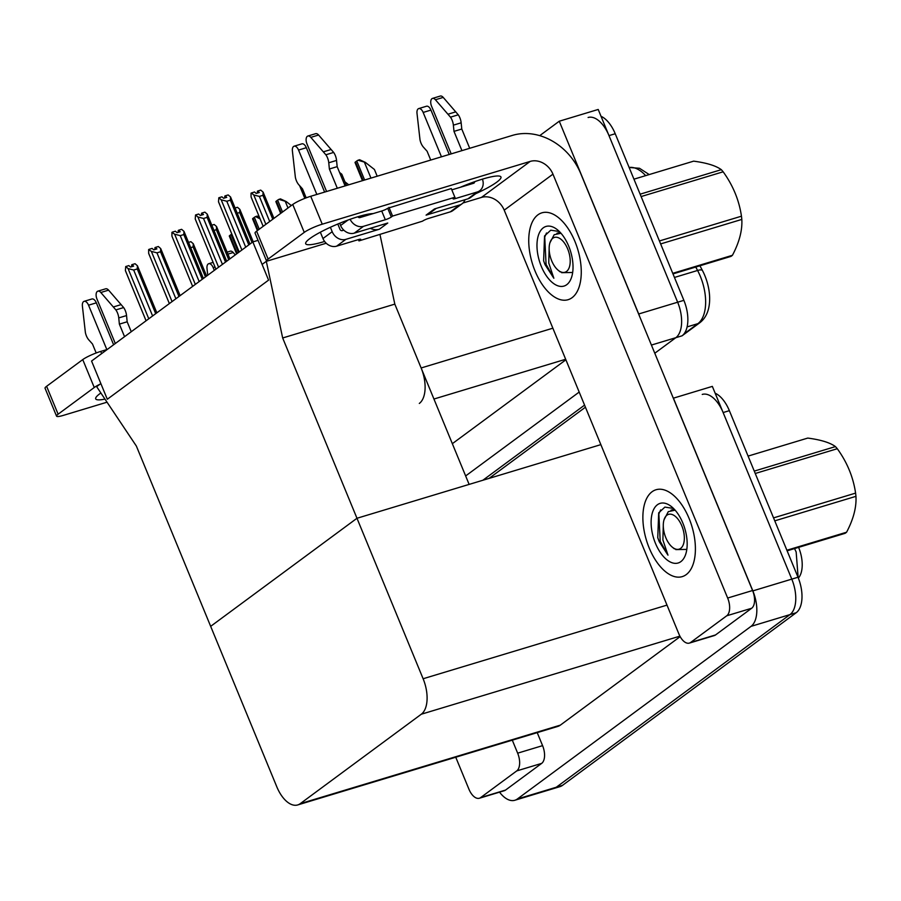 <?xml version="1.0" encoding="UTF-8"?>
<svg xmlns="http://www.w3.org/2000/svg" width="901" height="901" viewBox="0 0 901 901"><rect width="100%" height="100%" fill="white"/><g stroke="black" fill="none" stroke-linecap="round" stroke-linejoin="round"><path stroke-width="1.35" d="M419.314 403.445A28.652 15.013 -106.8 0 0 421.127 367.968L394.818 304.121L282.666 337.976L266.313 261.324L262.101 264.421L268.577 280.121L252.832 241.918L91.564 361.053L107.309 399.256L268.577 280.121L107.309 399.256L100.844 383.556L96.644 386.653L136.366 446.063L276.81 786.821A28.652 15.013 -106.8 0 0 297.702 804.942A28.652 15.013 -106.8 0 0 300.202 803.681L421.296 714.223A28.652 15.013 -106.8 0 0 423.121 678.746L282.666 337.976M539.744 135.634L559.262 121.218L598.208 109.46L677.653 302.218A28.652 15.013 73.2 0 1 675.829 337.695L654.79 353.237L675.829 337.695A28.652 15.013 73.2 0 0 677.653 302.218L608.986 135.623A28.652 15.013 73.2 0 0 588.105 117.502M559.262 121.218L638.708 313.976A28.652 15.013 73.2 0 1 639.868 317.051M584.569 405.112L482.835 480.267L584.569 405.112M579.185 392.07L465.637 475.953M452.336 443.686L565.884 359.803M252.832 241.918L258.046 240.353M379.974 234.564L394.818 304.121L469.128 484.4L356.976 518.266L210.665 626.341L356.976 518.266L600.854 444.632M266.313 261.324L326.207 243.236M673.317 398.197L712.342 386.383L791.788 579.129A28.652 15.013 73.2 0 1 789.974 614.606L556.266 787.249A28.652 15.013 73.2 0 1 553.766 788.51A28.652 15.013 73.2 0 0 556.266 787.249L789.974 614.606A28.652 15.013 73.2 0 0 791.788 579.129L723.131 412.545A28.652 15.013 73.2 0 0 702.239 394.424M673.407 398.141L752.853 590.887A28.652 15.013 73.2 0 1 751.029 626.364L517.332 799.007A28.652 15.013 73.2 0 1 514.82 800.268A28.652 15.013 73.2 0 1 499.537 792.148M297.702 804.942L557.832 726.409A28.652 15.013 -106.8 0 0 560.332 725.147L680.165 636.624M798.601 547.357A25.791 13.515 73.2 0 1 798.365 578.093M699.931 265.761L702.397 270.413A34.384 18.02 73.2 0 1 709.583 301.43C709.042 310.935 705.832 317.997 699.987 322.603A9.551 7.996 -126.5 0 1 697.903 323.639A38.202 20.025 -106.8 0 0 697.577 270.469L695.752 267.034M601.023 116.285A28.652 15.013 73.2 0 1 615.225 133.742L683.882 300.337A28.652 15.013 73.2 0 1 682.057 335.814L699.987 322.603M584.208 408.097A9.551 7.996 53.5 0 0 584.681 407.77L489.063 478.386M715.157 393.208A28.652 15.013 73.2 0 1 729.36 410.665L798.016 577.248A28.652 15.013 73.2 0 1 796.202 612.725L562.494 785.368A28.652 15.013 73.2 0 1 559.994 786.629L514.82 800.268M358.035 160.232L359.623 159.747L365.355 162.394L358.035 160.232A4.775 0.743 -22.4 0 0 356.785 160.997L355.523 161.921A4.775 0.743 -22.4 0 0 355.005 162.473L362.461 180.673M377.192 176.224L374.411 169.467L365.355 162.394M346.457 185.505L341.806 174.22L339.564 172.474M344.937 181.822L348.755 184.806M278.882 199.38L280.47 198.896L286.203 201.542L278.882 199.38A4.775 0.743 -22.4 0 0 277.632 200.146L276.37 201.069A4.775 0.743 -22.4 0 0 275.852 201.621L280.661 213.402M286.203 201.542L291.316 205.529M257.393 230.588L252.573 218.819A4.775 0.743 -22.4 0 1 253.091 218.267L254.352 217.332A4.775 0.743 -22.4 0 1 255.614 216.567L260.119 218.932M259.353 217.096L257.19 216.094L255.614 216.567M236.625 253.891L229.293 236.006A4.775 0.743 -22.4 0 1 229.823 235.465L231.084 234.53A4.775 0.743 -22.4 0 1 231.794 234.069M257.551 191.17L257.281 193.096M258.035 192.87L257.359 191.226M258.238 192.814L257.528 191.102L260.727 190.1L263.103 192.127L273.938 218.369M251.064 196.936L263.16 226.331L251.064 196.936L251.041 193.174L254.499 191.981L256.188 193.422L259.308 192.487L257.618 191.035M263.103 192.127L262.934 195.337L259.353 196.418L269.692 221.5M259.353 196.418L253.755 194.954L265.863 224.326M251.39 192.915L253.755 194.954M272.778 219.225L262.934 195.337M248.8 244.903L230.374 200.18L226.793 201.261L245.714 247.178M239.204 251.998L218.504 201.779L218.819 197.758L221.196 199.797L241.885 250.005M249.96 244.047L230.543 196.97L228.167 194.943L225.059 195.877L226.748 197.33L223.628 198.276L221.939 196.823L218.819 197.758M230.543 196.97L230.374 200.18M226.793 201.261L221.196 199.797M225.475 197.713L224.799 196.069L224.721 197.938M218.504 201.779L218.898 202.748M225.059 195.877L225.667 197.657M104.966 399.109A38.202 5.992 -22.4 0 1 95.686 398.861A38.202 5.992 -22.4 0 1 99.865 393.714A38.202 5.992 -22.4 0 1 100.878 392.982M516.746 770.907A14.326 7.512 -106.8 0 0 517.658 753.168L542.582 745.645A14.326 7.512 73.2 0 1 541.67 763.384L516.746 770.907L480.616 797.61L505.54 790.076A14.326 7.512 73.2 0 1 504.29 790.718L479.366 798.241A14.326 7.512 -106.8 0 0 480.616 797.61M541.67 763.384L505.54 790.076M542.582 745.645L537.221 732.637M56.549 416.138L45.05 388.23A14.326 2.241 -22.4 0 1 46.615 386.292L58.114 414.201A14.326 2.241 157.6 0 0 56.549 416.138A14.326 2.241 157.6 0 0 63.498 415.338L107.028 402.195M99.932 384.231A14.326 2.241 157.6 0 0 94.256 387.509L82.746 359.6L46.615 386.292M82.746 359.6A14.326 2.241 -22.4 0 1 100.732 351.424L101.633 353.609M107.287 349.442L100.732 351.424M94.256 387.509L58.114 414.201M455.748 757.223L468.925 789.175A14.326 7.512 -106.8 0 0 479.366 798.241M512.297 740.16L517.658 753.168M324.619 241.468A38.202 5.992 -22.4 0 1 305.698 243.732A38.202 5.992 -22.4 0 1 309.865 238.574A38.202 5.992 -22.4 0 1 342.121 222.277A38.202 5.992 -22.4 0 1 373.149 213.593M689.096 518.447A45.365 23.775 -106.8 0 0 656.029 489.75A45.365 23.775 -106.8 0 0 649.182 547.932A45.365 23.775 -106.8 0 0 682.26 576.617A45.365 23.775 -106.8 0 0 689.096 518.447A45.365 23.775 73.2 0 1 682.26 576.617A45.365 23.775 73.2 0 1 649.182 547.932A45.365 23.775 73.2 0 1 656.029 489.75A45.365 23.775 73.2 0 1 689.096 518.447M574.962 241.524A45.365 23.775 -106.8 0 0 541.895 212.827A45.365 23.775 -106.8 0 0 535.048 271.01A45.365 23.775 -106.8 0 0 568.114 299.695A45.365 23.775 -106.8 0 0 574.962 241.524A45.365 23.775 73.2 0 1 568.114 299.695A45.365 23.775 73.2 0 1 535.048 271.01A45.365 23.775 73.2 0 1 541.895 212.827A45.365 23.775 73.2 0 1 574.962 241.524M360.434 217.434L359.904 216.15M726.758 615.777A14.326 7.512 -106.8 0 0 727.659 598.039L752.583 590.515A14.326 7.512 73.2 0 1 751.671 608.254L726.758 615.777L690.617 642.469L715.54 634.946A14.326 7.512 73.2 0 1 714.29 635.577L689.366 643.1A14.326 7.512 -106.8 0 0 690.617 642.469M751.671 608.254L715.54 634.946M752.583 590.515L580.751 173.611A57.315 47.978 53.5 0 0 512.455 135.387L310.732 196.283L322.243 224.191L530.182 161.414A19.101 15.993 -126.5 0 1 552.955 174.152L727.659 598.039M266.561 261.008L255.051 233.1A14.326 2.241 -22.4 0 1 256.616 231.163L268.126 259.071A14.326 2.241 157.6 0 0 266.561 261.008A14.326 2.241 157.6 0 0 266.73 261.2M322.243 224.191A14.326 2.241 157.6 0 0 304.256 232.379L292.757 204.471L256.616 231.163M292.757 204.471A14.326 2.241 -22.4 0 1 310.732 196.283M304.256 232.379L268.126 259.071M460.377 187.262A38.202 5.992 -22.4 0 1 500.956 176.99A38.202 5.992 -22.4 0 1 475.672 193.726M462.968 202.995L481.449 197.42L530.182 161.414M552.955 174.152L504.211 210.158L678.926 634.045A14.326 7.512 -106.8 0 0 689.366 643.1M504.211 210.158A19.101 15.993 53.5 0 0 481.449 197.42M235.105 207.996L237.459 207.286L239.824 209.325L253.226 241.806M239.824 209.325L239.655 212.523L237.267 213.255M252.021 242.527L239.655 212.523M211.825 225.194L214.179 224.484L216.544 226.523L229.89 258.869M216.544 226.523L216.375 229.721L213.987 230.442M228.741 259.725L216.375 229.721M188.546 242.392L190.899 241.682L193.264 243.72L206.622 276.066M193.264 243.72L193.096 246.919L190.708 247.64M205.462 276.911L193.096 246.919M225.52 262.09L207.095 217.378L203.513 218.459L222.446 264.376M195.224 218.977L215.913 269.196L195.224 218.977L195.551 214.956L197.916 216.995L218.605 267.203M226.68 261.245L207.264 214.168L204.887 212.14L201.779 213.075L203.468 214.528L200.349 215.463L198.659 214.021L195.551 214.956M207.264 214.168L207.095 217.378M203.513 218.459L197.916 216.995M202.196 214.911L201.52 213.267L201.441 215.136M201.779 213.075L202.398 214.855M202.252 279.287L183.815 234.564L180.234 235.645L199.166 281.574M171.945 236.175L192.634 286.394L171.945 236.175L171.922 232.402L174.636 234.181L195.337 284.401M203.401 278.443L183.984 231.366L181.619 229.327L178.499 230.273L180.189 231.726L177.069 232.661L175.38 231.208L172.271 232.154M183.984 231.366L183.815 234.564M180.234 235.645L174.636 234.181M178.916 232.109L178.24 230.465L178.161 232.334M178.499 230.273L179.119 232.041M178.972 296.485L160.536 251.762L156.954 252.843L175.886 298.76M169.365 303.581L148.665 253.372L148.642 249.6L151.357 251.379L172.057 301.598M180.121 295.629L160.705 248.563L158.339 246.525L155.22 247.471L156.909 248.913L153.801 249.859L152.111 248.406L148.992 249.352M160.705 248.563L160.536 251.762M156.954 252.843L151.357 251.379M155.648 249.295L154.961 247.651L154.893 249.532M148.665 253.372L149.07 254.33M155.22 247.471L155.839 249.239M155.693 313.683L137.256 268.96L133.686 270.041L152.607 315.958M146.086 320.779L125.397 270.559L125.712 266.538L128.077 268.577L148.778 318.785M156.842 312.827L137.425 265.761L135.06 263.723L131.94 264.657L133.63 266.11L130.521 267.056L128.832 265.604L125.712 266.538M137.425 265.761L137.256 268.96M133.686 270.041L128.077 268.577M132.368 266.493L131.692 264.849L131.614 266.719M125.397 270.559L125.791 271.528M131.94 264.657L132.56 266.437M115.305 343.518L96.948 298.986A6.104 3.199 73.2 0 1 97.871 291.158A6.104 3.199 73.2 0 1 100.811 292.498L115.857 309.91A9.551 5.001 73.2 0 1 118.752 317.907L126.545 315.564L127.165 321.781L131.264 331.726M106.836 349.577L88.546 305.191L96.339 302.837L113.616 344.768M214.314 270.379L213.154 267.574L215.012 267.011M235.262 254.893L233.213 252.528A6.104 3.199 -106.8 0 0 230.273 251.188L227.12 252.145M96.182 352.967L92.476 343.991L88.884 339.981A9.551 5.001 73.2 0 1 85.37 332.435L82.396 306.103A6.104 3.199 73.2 0 1 84.097 301.339A6.104 3.199 73.2 0 1 88.546 305.191M124.552 336.692L119.371 324.135L127.165 321.781M119.371 324.135L118.752 317.907M207.748 275.222L207.005 268.487A6.104 3.199 73.2 0 1 208.717 263.711A6.104 3.199 73.2 0 1 213.154 267.574M96.339 302.837A6.104 3.199 -106.8 0 0 91.891 298.986L84.097 301.339M126.545 315.564A9.551 5.001 73.2 0 0 123.651 307.568L108.593 290.145A6.104 3.199 -106.8 0 0 105.654 288.816L97.871 291.158M123.651 307.568L115.857 309.91M121.162 304.606L113.368 306.959M350.117 219.281A11.465 9.596 53.5 0 0 363.508 226.32L354.262 233.145L387.757 223.031L379.355 229.237L345.86 239.351L336.614 246.176L358.429 239.598A4.775 0.743 -22.4 0 1 360.738 239.328A4.775 0.743 -22.4 0 1 360.22 239.97L358.958 240.905L358.418 239.598M354.262 233.145A11.465 9.596 -126.5 0 1 340.601 225.498L339.677 223.257M326.59 191.496L306.948 143.845A6.104 3.199 73.2 0 1 307.872 136.028A6.104 3.199 73.2 0 1 310.811 137.369L325.858 154.781A9.551 5.001 73.2 0 1 328.764 162.777L336.546 160.423L337.165 166.651L345.106 185.91M370.288 228.313A14.326 11.995 53.5 0 0 379.355 229.237M343.81 230.16L342.267 230.633A1.915 1.599 -126.5 0 1 339.992 229.361L337.796 224.034M316.848 194.447L298.546 150.062L306.34 147.708L324.63 192.093M336.614 246.176A11.465 9.596 -126.5 0 1 322.963 238.54L332.199 231.703L330.374 227.266M332.199 231.703A11.465 9.596 53.5 0 0 345.86 239.351M461.931 150.636L453.991 131.377L453.372 125.16L461.154 122.806A9.551 5.001 73.2 0 0 458.26 114.81L443.213 97.398A6.104 3.199 -106.8 0 0 440.274 96.058L432.48 98.412A6.104 3.199 73.2 0 0 431.568 106.228L451.198 153.88M477.215 191.992A11.465 9.596 53.5 0 0 479.715 190.742L470.468 197.567A11.465 9.596 -126.5 0 1 467.968 198.817L477.215 191.992L455.41 198.569A4.775 0.743 -22.4 0 1 453.09 198.839A4.775 0.743 -22.4 0 1 453.62 198.197L454.881 197.263L451.277 188.546L387.712 208.277A4.775 0.743 -22.4 0 1 381.72 211.014L359.916 217.591A1.915 1.599 -126.5 0 1 357.866 216.747M459.566 205.023A11.465 9.596 53.5 0 0 462.067 203.772L452.82 210.609A11.465 9.596 -126.5 0 1 450.331 211.848L459.566 205.023L426.083 215.136L434.485 208.931L467.968 198.817M426.083 215.136A14.326 11.995 53.5 0 0 429.203 213.571L436.197 208.413M462.067 203.772A11.465 9.596 53.5 0 0 465.006 199.707M449.239 154.465L430.948 110.091A6.104 3.199 -106.8 0 0 426.5 106.228L418.717 108.582A6.104 3.199 73.2 0 1 423.155 112.434L430.948 110.091M441.456 156.819L423.155 112.434M474.613 181.709A1.915 1.599 -126.5 0 1 473.622 183.263L451.818 189.852M479.715 190.742A11.465 9.596 53.5 0 0 482.418 179.141M453.991 131.377L461.774 129.023L469.714 148.293M461.154 122.806L461.774 129.023M458.26 114.81L450.477 117.164A9.551 5.001 73.2 0 1 453.372 125.16M450.477 117.164L435.42 99.752A6.104 3.199 73.2 0 0 432.48 98.412M455.771 111.859L447.988 114.213M322.963 238.54L320.351 232.199M306.182 197.837L302.488 188.861L298.884 184.851A9.551 5.001 73.2 0 1 295.37 177.306L292.397 150.974A6.104 3.199 73.2 0 1 294.098 146.199A6.104 3.199 73.2 0 1 298.546 150.062M358.958 240.905L422.524 221.162A4.775 0.743 -22.4 0 1 428.516 218.436L450.331 211.848M418.717 108.582A6.104 3.199 73.2 0 0 417.005 113.346L419.99 139.678A9.551 5.001 73.2 0 0 423.493 147.223L427.097 151.244L430.734 160.063M455.41 198.569L454.87 197.263L392.577 216.071L388.973 207.354M392.577 216.071L391.316 217.006A4.775 0.743 -22.4 0 1 385.313 219.731L363.508 226.32M337.312 188.264L329.372 168.994L337.165 166.651M329.372 168.994L328.764 162.777M306.34 147.708A6.104 3.199 -106.8 0 0 301.891 143.845L294.098 146.199M336.546 160.423A9.551 5.001 73.2 0 0 333.652 152.427L318.594 135.015A6.104 3.199 -106.8 0 0 315.665 133.675L307.872 136.028M333.652 152.427L325.858 154.781M331.163 149.476L323.38 151.83M361.222 215.778A14.326 11.995 53.5 0 0 361.459 217.13M549.148 248.676L548.754 262.991L553.845 278.229L545.049 264.68L543.618 260.783L544.553 235.949L550.759 230.183L559.104 231.489M541.298 266.381A31.141 16.319 73.2 0 1 539.192 233.246A31.141 16.319 73.2 0 1 557.516 229.856A31.141 16.319 73.2 0 1 568.7 246.142A31.141 16.319 73.2 0 1 571.707 276.866A31.141 16.319 73.2 0 1 541.298 266.381M572.664 272.485L561.627 272.676M560.253 232.447L556.908 233.246M546.513 232.999L544.733 237.031L546.074 264.376L553.845 278.229M663.282 525.598L662.888 539.913L667.979 555.151L659.194 541.602L657.764 537.706L658.687 512.86L664.893 507.094L673.238 508.412M655.444 543.303A31.141 16.319 73.2 0 1 653.326 510.169A31.141 16.319 73.2 0 1 671.662 506.779A31.141 16.319 73.2 0 1 682.845 523.064A31.141 16.319 73.2 0 1 685.852 553.788A31.141 16.319 73.2 0 1 655.444 543.303M686.81 549.407L675.773 549.599M674.398 509.369L671.042 510.157M660.647 509.921L658.868 513.953L660.208 541.298L667.979 555.151M640.127 194.177L721.307 169.67C715.89 165.705 706.666 162.867 693.635 161.155L633.944 179.175M721.307 169.67A51.582 27.03 73.2 0 1 723.154 171.798L641.118 196.564M659.408 240.961L741.455 216.195C739.113 200.225 733.009 185.426 723.154 171.798M741.455 216.195A51.582 27.03 73.2 0 1 741.816 219.416L660.636 243.923M672.754 273.318L732.434 255.298C739.316 242.256 742.447 230.296 741.816 219.416M732.434 255.298A51.582 27.03 73.2 0 1 731.702 255.873A51.582 27.03 73.2 0 1 730.948 256.402L672.991 273.904M552.831 238.236A18.2 9.539 73.2 0 1 567.686 248.946A18.2 9.539 73.2 0 1 566.526 271.471A18.2 9.539 73.2 0 1 558.203 270.277A18.2 9.539 73.2 0 1 549.914 242.819A18.2 9.539 73.2 0 1 552.831 238.236M549.914 242.819L554.16 234.733L560.985 233.246M560.185 271.899L558.203 270.277M754.272 471.099L835.441 446.592C830.035 442.628 820.811 439.789 807.769 438.077L748.089 456.097M835.441 446.592A51.582 27.03 73.2 0 1 837.288 448.721L755.252 473.487M773.554 517.884L855.59 493.117C853.247 477.136 847.143 462.337 837.288 448.721M855.59 493.117A51.582 27.03 73.2 0 1 855.95 496.338L774.77 520.846M786.888 550.241L846.58 532.221C853.461 519.167 856.581 507.207 855.95 496.338M846.58 532.221A51.582 27.03 73.2 0 1 845.848 532.795A51.582 27.03 73.2 0 1 845.093 533.324L787.125 550.815M666.965 515.158A18.2 9.539 73.2 0 1 681.82 525.857A18.2 9.539 73.2 0 1 680.66 548.394A18.2 9.539 73.2 0 1 672.349 547.2A18.2 9.539 73.2 0 1 664.048 519.742A18.2 9.539 73.2 0 1 666.965 515.158M664.048 519.742L668.294 511.655L675.119 510.169M674.32 548.822L672.349 547.2M421.127 367.968L552.865 328.201M638.708 313.976L683.882 300.337M651.412 345.06L682.057 335.814M433.933 399.03L565.659 359.262M517.332 799.007L562.494 785.368M751.029 626.364L796.202 612.725M752.853 590.887L798.016 577.248M300.202 803.681L560.332 725.147M421.296 714.223L679.906 636.151M423.121 678.746L666.999 605.112M645.657 175.639A38.202 20.025 -106.8 0 0 629.135 167.496L639.473 168.262L649.227 174.569M702.397 270.413A9.551 2.861 152.1 0 0 697.577 270.469L674.455 277.452M683.994 333.911L697.903 323.639L687.103 326.905M615.225 133.742L608.986 135.623M729.36 410.665L723.131 412.545M370.964 178.105L364.578 162.631M364.623 180.02L356.785 160.997M363.171 180.459L355.523 161.921M305.507 198.096L301.047 187.262M287.982 207.985L285.426 201.779M282.531 212.017L277.632 200.146M281.27 212.951L276.37 201.069M259.251 229.214L254.352 217.332M257.99 230.149L253.091 218.267M238.495 252.517L231.084 234.53M237.233 253.451L229.823 235.465M233.213 252.528L227.942 254.116M108.593 290.145L100.811 292.498M469.973 184.367L472.597 182.43M443.213 97.398L435.42 99.752M360.22 239.97L359.916 239.238M391.316 217.006L387.712 208.277M385.313 219.731L381.72 211.014M340.601 225.498L347.989 220.047M318.594 135.015L310.811 137.369M584.681 407.77L583.916 408.311M794.434 548.337L796.157 551.998L798.14 577.552M304.831 198.355L299.594 185.64M239.182 251.998L218.695 202.274M169.354 303.592L148.856 253.868M146.075 320.79L125.577 271.066M213.098 262.382L208.717 263.711"/></g></svg>
